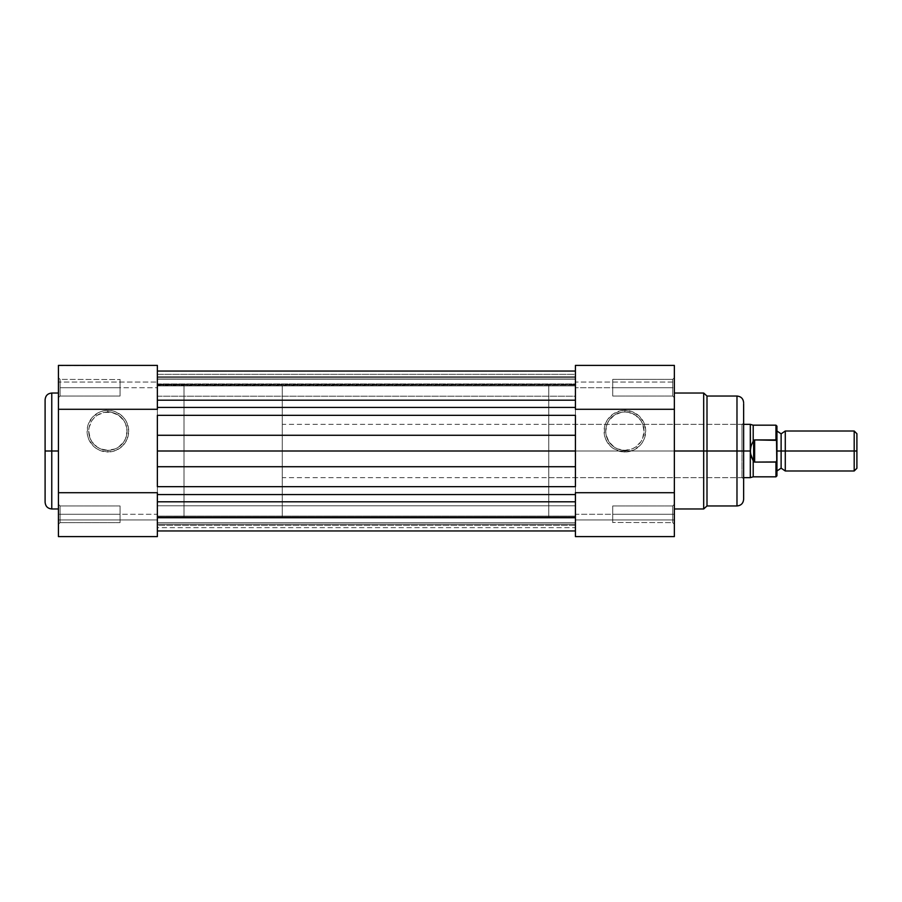 <?xml version="1.0" encoding="UTF-8"?>
<svg xmlns="http://www.w3.org/2000/svg" width="902" height="902" viewBox="0 0 902 902"><rect width="100%" height="100%" fill="white"/><g stroke="black" fill="none" stroke-linecap="round" stroke-linejoin="round"><path stroke-width="0.68" stroke-dasharray="4.51 3.38" d="M157.365 366.167L157.365 536.611L58.427 536.611L58.427 514.287L58.427 524.288L60.096 522.619L60.096 514.287L60.096 522.619L60.096 514.287L120.056 514.287L120.056 522.619L120.056 512.663L120.056 515.921L120.056 514.287L60.096 514.287L60.096 522.619L60.096 514.287L120.056 514.287L120.056 522.619L120.056 514.287L60.096 514.287L60.096 505.966L60.096 522.619L58.427 524.288L58.427 504.297L60.096 505.966L60.096 522.619L58.427 524.288L58.427 504.297L60.096 505.966L60.096 514.287L120.056 514.287L120.056 505.966L120.056 514.287L60.096 514.287L60.096 505.966L60.096 514.287L120.056 514.287L120.056 505.966L120.056 514.287L60.096 514.287L60.096 505.966L58.427 504.297L58.427 524.288L58.427 366.167M60.096 379.381L60.096 396.034L58.427 397.703L58.427 377.712L60.096 379.381L60.096 396.034L58.427 397.703L58.427 377.712L60.096 379.381L60.096 387.713L120.056 387.713L120.056 379.381L120.056 387.713L60.096 387.713L60.096 379.381L60.096 387.713L120.056 387.713L120.056 379.381L120.056 387.713L60.096 387.713L60.096 379.381L58.427 377.712L58.427 397.703L58.427 377.904L58.427 397.703L60.096 396.034L60.096 387.713L120.056 387.713L60.096 387.713L60.096 396.034L60.096 387.713L120.056 387.713L120.056 396.034L120.056 379.381L120.056 387.713L60.096 387.713L60.096 396.034L60.096 379.381L58.427 377.712L58.427 397.703L60.096 396.034L60.096 379.381L120.056 379.539L60.096 379.381M107.89 450.335A19.156 19.156 0 0 1 88.734 431.179A19.156 19.156 0 0 1 107.89 412.022L107.89 410.365A20.825 20.825 0 0 0 87.077 431.179A20.825 20.825 0 0 0 107.89 452.003L107.89 450.335A19.156 19.156 0 0 0 127.047 431.179A19.156 19.156 0 0 0 107.89 412.022A19.156 19.156 0 0 0 88.734 431.179A19.156 19.156 0 0 1 107.89 412.022A19.156 19.156 0 0 1 127.047 431.179A19.156 19.156 0 0 1 107.89 450.335A19.156 19.156 0 0 1 88.734 431.179A19.156 19.156 0 0 0 107.89 450.335L100.562 448.88L97.247 447.11L91.97 441.822L90.2 438.507L88.734 431.179L89.106 427.447L91.97 420.535L94.349 417.637L97.247 415.258L104.158 412.394L111.634 412.394L118.534 415.258L123.822 420.535L125.592 423.85L127.047 431.179L125.592 438.507L123.822 441.822L118.534 447.11L115.219 448.88L107.89 450.335L107.89 452.003L115.862 450.414L122.616 445.904L127.126 439.15L128.715 431.179L127.126 423.207L125.198 419.61L122.616 416.453L115.862 411.943L111.949 410.76L103.831 410.76L99.93 411.943L93.165 416.453L88.655 423.207L87.471 427.12L87.471 435.238L88.655 439.15L93.165 445.904L96.322 448.486L99.93 450.414L107.89 452.003A20.825 20.825 0 0 0 128.715 431.179A20.825 20.825 0 0 0 107.89 410.365L107.89 412.022A19.156 19.156 0 0 1 127.047 431.179A19.156 19.156 0 0 1 107.89 450.335M45.1 502.053L45.1 451L45.1 502.301L45.1 451L51.764 451L51.764 508.965L51.764 451L58.427 451L58.427 508.965L58.427 393.035L58.427 508.965L58.427 451L51.764 451L51.764 393.035M58.427 365.592L157.365 365.389L157.365 451L157.365 435.283L575.42 435.283L575.42 451L575.42 415.326L157.365 415.326L575.42 415.326L575.42 407.445L157.365 407.445L157.365 397.714L157.365 407.445L575.42 407.445L575.42 371.049L575.42 435.283L157.365 435.283L157.365 400.206L157.365 451L184.008 451L157.365 451L157.365 517.455L157.365 384.545L157.365 517.455L157.365 384.545L157.365 451L184.008 451L184.008 517.455L184.008 451L157.365 451L157.365 487.655L157.365 466.717L575.42 466.717L575.42 503.598L575.42 486.674L157.365 486.674L157.365 530.951L575.42 530.951L575.42 525.302L157.365 525.302L157.365 486.674L575.42 486.674L575.42 451L575.42 466.717L157.365 466.717L157.365 451L157.365 514.287L58.427 514.287L58.427 504.489L58.427 516.237L58.427 387.713L157.365 387.713L157.365 536.611M51.764 508.965L51.764 451L45.1 451L45.1 399.947M58.427 524.288L58.427 516.237L58.427 524.288L60.096 522.619L60.096 505.966L58.427 504.297L58.427 524.288M157.365 492.706L157.365 409.294L157.365 492.706M58.427 451L58.427 393.035L58.427 451M776.949 442.51L776.949 459.49L776.949 426.184L776.949 442.51L775.957 439.917L754.636 439.917L753.632 440.277L751.952 443.513L750.306 451L750.306 424.346L750.306 451L184.008 451L184.008 384.545L184.008 517.455L184.008 451L743.643 451L741.974 451L741.974 477.654L741.974 451L743.643 451L743.643 479.312L743.643 402.698L743.643 451L736.979 451L736.979 396.034L736.979 451L706.999 451L706.999 396.034L706.999 451L703.684 451L703.684 393.035L703.684 451L674.358 451L674.358 393.035L674.358 508.965L674.358 393.035L674.358 451L703.684 451L703.684 508.965M120.056 512.663L120.056 522.619L120.056 512.663M120.056 387.713L120.056 396.034L120.056 387.713M58.427 382.042L58.427 365.389L58.427 382.042L157.365 382.042L58.427 382.042M58.427 519.958L157.365 519.958L58.427 519.958M58.427 536.611L58.427 514.287L157.365 514.287L157.365 505.796L157.365 522.788L575.42 522.788L575.42 505.796L157.365 505.796L157.365 522.788L575.42 522.788L575.42 505.796L157.365 505.796L157.365 384.376L157.365 517.624L575.42 517.624L575.42 384.376L157.365 384.376L157.365 371.06L157.365 391.592L157.365 371.06L157.365 385.887L157.365 385.086L575.42 385.086L575.42 385.887L157.365 385.887L157.365 383.936L575.42 383.936L575.42 385.887L157.365 385.684L157.365 396.034L157.365 379.212L157.365 396.203L575.42 396.203L575.42 379.212L157.365 379.212L157.365 396.203L575.42 396.203L575.42 379.212L157.365 379.212L157.365 387.713L58.427 387.713L58.427 365.389M45.1 451L45.1 399.699L45.1 451M51.764 451L51.764 393.035L51.764 451M575.42 530.951L575.42 501.794L575.42 530.951L575.42 503.598L575.42 530.951L157.365 530.951L157.365 518.064L157.365 525.302L575.42 525.302L575.42 516.113L575.42 527.659L575.42 516.914L157.365 516.914L157.365 516.113L157.365 527.659L157.365 524.288L575.42 524.288L575.42 516.914L157.365 516.914L157.365 518.064L575.42 518.064L157.365 518.064L157.365 525.302L575.42 525.302L575.42 530.951M157.365 385.086L157.365 374.341L157.365 385.086L575.42 385.086L575.42 374.341L575.42 385.684L575.42 377.712L157.365 377.712L157.365 385.086L157.365 374.341L575.42 374.341L575.42 377.712L157.365 377.712L575.42 377.712L575.42 374.341L157.365 374.341L157.365 377.712L575.42 377.712L575.42 385.086L157.365 385.086L157.365 385.887L575.42 385.887L575.42 374.386L575.42 376.698L157.365 376.698L157.365 371.049L157.365 400.206L157.365 371.049L157.365 383.936L575.42 383.936L157.365 383.936L157.365 385.887L575.42 385.887L575.42 385.086L157.365 385.086M157.365 501.794L157.365 530.951L157.365 494.555L575.42 494.555L157.365 494.555L157.365 501.794L575.42 501.794L157.365 501.794M157.365 514.287L157.365 522.788L157.365 514.287M157.365 379.212L157.365 395.561L157.365 379.212L575.42 379.212L575.42 399.496L575.42 379.381L575.42 396.203L157.365 396.203L157.365 379.212L575.42 379.212L575.42 396.203L157.365 396.203L157.365 379.212M157.365 505.796L575.42 505.796L575.42 522.788L575.42 399.496L575.42 522.788L157.365 522.788L157.365 505.796L575.42 505.796L575.42 522.788L157.365 522.788L157.365 505.796M575.42 371.511L575.42 374.386L575.42 371.511M575.42 517.624L575.42 509.754L575.42 517.624L157.365 517.624L157.365 384.376L575.42 384.376L575.42 517.624L575.42 451L157.365 451L575.42 451L548.766 451L575.42 451L575.42 384.376L575.42 517.624L548.766 517.624L548.766 384.376L548.766 477.654L548.766 451L741.974 451L548.766 451L548.766 517.297L548.766 384.376L548.766 477.654L548.766 424.346L548.766 451L741.974 451L741.974 477.654L741.974 451L548.766 451L548.766 424.346L548.766 451L575.42 451L548.766 451L548.766 517.624M575.42 371.049L575.42 376.698L157.365 376.698L575.42 376.698L575.42 383.936L157.365 383.936L157.365 376.698L575.42 376.698L575.42 371.049M575.42 400.206L157.365 400.206L575.42 400.206M575.42 525.302L157.365 525.302L157.365 518.064L575.42 518.064L575.42 525.302M575.42 516.914L575.42 518.064L157.365 518.064L157.365 516.113L157.365 516.914L575.42 516.914L575.42 524.288L157.365 524.288L157.365 516.914L575.42 516.914M575.42 524.288L157.365 524.288L157.365 527.659L575.42 527.659L575.42 524.288L575.42 527.659L157.365 527.659L157.365 524.288L575.42 524.288M624.883 412.022A19.156 19.156 0 0 1 644.039 431.179A19.156 19.156 0 0 1 624.883 450.335L624.883 452.003A20.825 20.825 0 0 0 645.708 431.179A20.825 20.825 0 0 0 624.883 410.365L624.883 412.022A19.156 19.156 0 0 0 605.727 431.179A19.156 19.156 0 0 0 624.883 450.335A19.156 19.156 0 0 0 644.039 431.179A19.156 19.156 0 0 1 624.883 450.335A19.156 19.156 0 0 1 605.727 431.179A19.156 19.156 0 0 1 624.883 412.022A19.156 19.156 0 0 1 644.039 431.179A19.156 19.156 0 0 0 624.883 412.022L628.626 412.394L635.527 415.258L640.815 420.535L642.585 423.85L644.039 431.179L642.585 438.507L640.815 441.822L635.527 447.11L632.212 448.88L624.883 450.335L617.554 448.88L614.239 447.11L608.963 441.822L606.099 434.922L605.727 431.179L607.193 423.85L608.963 420.535L614.239 415.258L621.151 412.394L624.883 412.022L624.883 410.365L620.824 410.76L613.315 413.871L607.576 419.61L605.648 423.207L604.464 427.12L604.464 435.238L605.648 439.15L610.169 445.904L613.315 448.486L620.824 451.598L624.883 452.003L632.854 450.414L639.608 445.904L642.201 442.747L644.118 439.15L645.708 431.179L644.118 423.207L639.608 416.453L632.854 411.943L624.883 410.365A20.825 20.825 0 0 0 604.069 431.179A20.825 20.825 0 0 0 624.883 452.003L624.883 450.335A19.156 19.156 0 0 1 605.727 431.179A19.156 19.156 0 0 1 624.883 412.022M575.42 535.833L575.42 365.389L674.358 365.389L674.358 387.713L674.358 377.712L672.689 379.381L672.689 387.713L672.689 379.381L672.689 387.713L612.729 387.713L612.729 379.381L612.729 389.337L612.729 386.079L612.729 387.713L672.689 387.713L672.689 379.381L672.689 387.713L612.729 387.713L612.729 379.381L612.729 387.713L672.689 387.713L672.689 396.034L672.689 379.381L674.358 377.712L674.358 397.703L672.689 396.034L672.689 379.381L674.358 377.712L674.358 397.703L672.689 396.034L672.689 387.713L612.729 387.713L612.729 396.034L612.729 387.713L672.689 387.713L672.689 396.034L672.689 387.713L612.729 387.713L612.729 396.034L612.729 387.713L672.689 387.713L672.689 396.034L674.358 397.703L674.358 377.712L674.358 535.833M672.689 522.619L672.689 505.966L674.358 504.297L674.358 524.288L672.689 522.619L672.689 505.966L674.358 504.297L674.358 524.288L672.689 522.619L672.689 514.287L612.729 514.287L612.729 522.619L612.729 514.287L672.689 514.287L672.689 522.619L672.689 514.287L612.729 514.287L612.729 522.619L612.729 514.287L672.689 514.287L672.689 522.619L674.358 524.288L674.358 504.297L674.358 524.096L674.358 504.297L672.689 505.966L672.689 514.287L612.729 514.287L672.689 514.287L672.689 505.966L672.689 514.287L612.729 514.287L612.729 505.966L612.729 522.619L612.729 514.287L672.689 514.287L672.689 505.966L672.689 522.619L674.358 524.288L674.358 504.297L672.689 505.966L672.689 522.619L612.729 522.461L672.689 522.619M703.684 393.035L703.684 508.965L703.684 451L706.999 451L706.999 396.034M736.979 396.034L736.979 505.966M674.358 536.408L674.358 514.287L575.42 514.287L575.42 387.713L674.358 387.713L674.358 397.511L674.358 385.763L674.358 514.287L575.42 514.287L575.42 536.611L575.42 519.958L674.358 519.958L575.42 519.958L575.42 536.611M674.358 377.712L674.358 385.763L674.358 377.712L672.689 379.381L672.689 396.034L674.358 397.703L674.358 377.712M575.42 409.294L575.42 492.706L575.42 409.294M743.643 403.622L743.643 451L741.974 451L741.974 424.346L741.974 451L741.974 424.346L741.974 451L743.643 451L743.643 499.065M706.999 505.966L706.999 451L743.643 451L743.643 422.688L743.643 499.302L743.643 422.688L743.643 451L282.281 451L282.281 384.376L282.281 517.624L282.281 451L184.008 451L184.008 384.376L184.008 517.624L184.008 384.376L184.008 451L282.281 451L282.281 517.624L282.281 384.376L282.281 477.654L282.281 424.346L282.281 451L750.306 451L751.975 458.52M674.358 451L674.358 508.965L674.358 451M612.729 389.337L612.729 379.381L612.729 389.337M612.729 514.287L612.729 505.966L612.729 514.287M575.42 382.042L575.42 365.389L575.42 382.042L674.358 382.042L575.42 382.042M575.42 519.958L674.358 519.958L575.42 519.958M674.358 365.389L674.358 387.713L575.42 387.713L575.42 365.389M736.979 451L736.979 505.966L736.979 451M706.999 451L706.999 505.966L706.999 451M785.281 451L785.281 431.009L785.281 451L781.121 451L854.194 451L785.281 451L785.281 470.991L785.281 451M781.121 433.839L781.121 468.161L781.121 451L776.949 451L776.949 470.991L776.949 431.009L776.949 451L776.949 431.009L776.949 451L781.121 451L781.121 433.839M854.194 431.009L854.194 451L854.194 431.009M856.9 451L854.194 451L856.9 451L856.9 468.285L856.9 451M776.949 459.49L776.949 475.816L776.915 460.234M775.957 439.917L775.957 425.18L775.957 439.917L753.632 440.277L751.039 445.938L750.306 451L751.039 456.062L753.632 461.723L753.632 440.277L753.632 461.723L754.636 462.083L754.636 439.917L754.636 462.083L775.957 462.083L776.791 460.956L776.295 461.937M776.532 440.345L776.791 441.044M753.204 441.213L753.204 425.18L753.204 441.213M751.952 458.487L753.204 460.787L753.204 476.82L753.204 460.787L754.636 462.083L775.957 462.083L775.957 476.82L775.957 462.083M750.306 477.654L750.306 451L750.306 477.654M184.008 451L184.008 517.624L184.008 451M282.281 451L282.281 477.654L282.281 451M854.194 470.991L854.194 451L854.194 470.991M120.056 505.966L60.096 505.966L120.056 505.966M157.365 517.455L184.008 517.455M157.365 384.545L184.008 384.545M120.056 522.619L60.096 522.619L120.056 522.619M120.056 396.034L60.096 396.034L120.056 396.034M575.42 516.113L157.365 516.113L575.42 516.113M548.766 477.654L741.974 477.654L743.643 479.312M612.729 396.034L672.689 396.034L612.729 396.034M575.42 384.376L548.766 384.376M548.766 424.346L741.974 424.346L743.643 422.688M612.729 379.381L672.689 379.381L612.729 379.381M612.729 505.966L672.689 505.966L612.729 505.966M743.643 424.346L282.281 424.346M282.281 384.376L184.008 384.376M282.281 517.624L184.008 517.624M743.643 477.654L282.281 477.654"/><path stroke-width="1.35" d="M58.427 393.035L51.764 393.035L51.764 451L58.427 451L51.764 451L51.764 508.965L51.764 451L45.1 451L45.1 502.053M45.1 399.947L45.1 451L51.764 451L51.764 508.965C47.716 508.57 45.495 506.349 45.1 502.301M58.427 366.167L58.427 536.611L58.427 409.294L157.365 409.294L157.365 366.167M58.427 365.389L157.365 365.389L157.365 409.294L58.427 409.294L58.427 365.581M157.365 536.611L157.365 492.706L58.427 492.706L157.365 492.706L157.365 536.611L58.427 536.611M45.1 451L45.1 399.699L45.1 451M51.764 451L51.764 393.035L51.764 451M575.42 501.794L157.365 501.794L575.42 501.794M157.365 530.951L575.42 530.951L157.365 530.951M157.365 486.674L157.365 415.326L157.365 435.283L575.42 435.283L575.42 415.326L157.365 415.326L575.42 415.326L575.42 451L575.42 435.283L157.365 435.283L157.365 451L575.42 451L575.42 466.717L575.42 451L157.365 451L157.365 486.674L575.42 486.674L575.42 466.717L157.365 466.717L575.42 466.717L575.42 486.674L157.365 486.674M157.365 494.555L575.42 494.555L157.365 494.555M157.365 407.445L575.42 407.445L157.365 407.445M157.365 400.206L575.42 400.206L157.365 400.206M674.358 508.965L703.684 508.965L703.684 451L674.358 451L703.684 451L703.684 393.035L703.684 451L706.999 451L706.999 396.034L706.999 451L736.979 451L736.979 396.034L736.979 451L743.643 451L743.643 403.622M743.643 499.065L743.643 451L703.684 451L703.684 393.035L706.999 396.034L706.999 505.966L736.979 505.966L736.979 396.034C741.027 396.429 743.248 398.65 743.643 402.698M674.358 535.833L674.358 365.389L674.358 492.706L575.42 492.706L575.42 535.833M575.42 536.611L674.358 536.611L575.42 536.611L575.42 492.706L674.358 492.706L674.358 536.419M575.42 365.389L575.42 409.294L674.358 409.294L575.42 409.294L575.42 365.389L674.358 365.389M775.957 462.083L775.957 476.82L775.957 462.083L754.636 462.083L753.204 460.787L753.204 476.82L753.204 460.787L751.039 456.062L750.306 451L743.643 451L743.643 499.302L743.643 451L750.306 451L750.306 424.346L750.487 453.559L753.632 461.723L753.632 440.277L751.039 445.938L750.306 451L751.039 445.938L753.632 440.277L753.632 461.723L754.636 462.083L754.636 439.917L753.632 440.277L754.636 439.917L754.636 462.083L776.295 461.937L776.949 459.49L776.949 426.184L776.949 443.356M736.979 451L736.979 505.966L736.979 451M703.684 451L703.684 508.965L703.684 451M706.999 451L706.999 505.966L706.999 451M776.949 431.009L781.121 433.839L785.281 431.009L785.281 451L854.194 451L854.194 431.009L785.281 431.009L785.281 451L781.121 451L781.121 433.839L781.121 451L785.281 451L785.281 470.991L781.121 468.161L781.121 451L781.121 468.161L776.949 470.991M856.9 433.715L854.194 431.009L854.194 451L856.9 451L856.9 433.715L856.9 451L854.194 451L854.194 470.991L854.194 451L785.281 451L785.281 470.991L854.194 470.991L856.9 468.285L856.9 451L856.9 468.285M776.949 451L781.121 451L776.949 451M743.643 477.654L750.306 477.654L750.306 451L750.306 477.654L753.204 476.82L775.957 476.82L776.949 475.816L776.521 440.345L754.636 439.917L775.957 439.917L775.957 425.18L776.295 440.063M776.949 458.644L776.735 461.17M776.532 461.655L776.915 460.234L776.295 461.937M743.643 424.346L750.306 424.346L753.204 425.18L753.204 441.213L753.204 425.18L775.957 425.18L776.949 426.184M776.521 440.345L776.949 442.51M776.949 475.816L776.949 459.49M51.764 508.965L58.427 508.965M51.764 393.035C47.716 393.43 45.495 395.651 45.1 399.699M157.365 371.049L575.42 371.049L157.365 371.049M703.684 393.035L674.358 393.035M736.979 396.034L706.999 396.034M736.979 505.966C741.027 505.571 743.248 503.35 743.643 499.302M703.684 508.965L706.999 505.966"/></g></svg>
